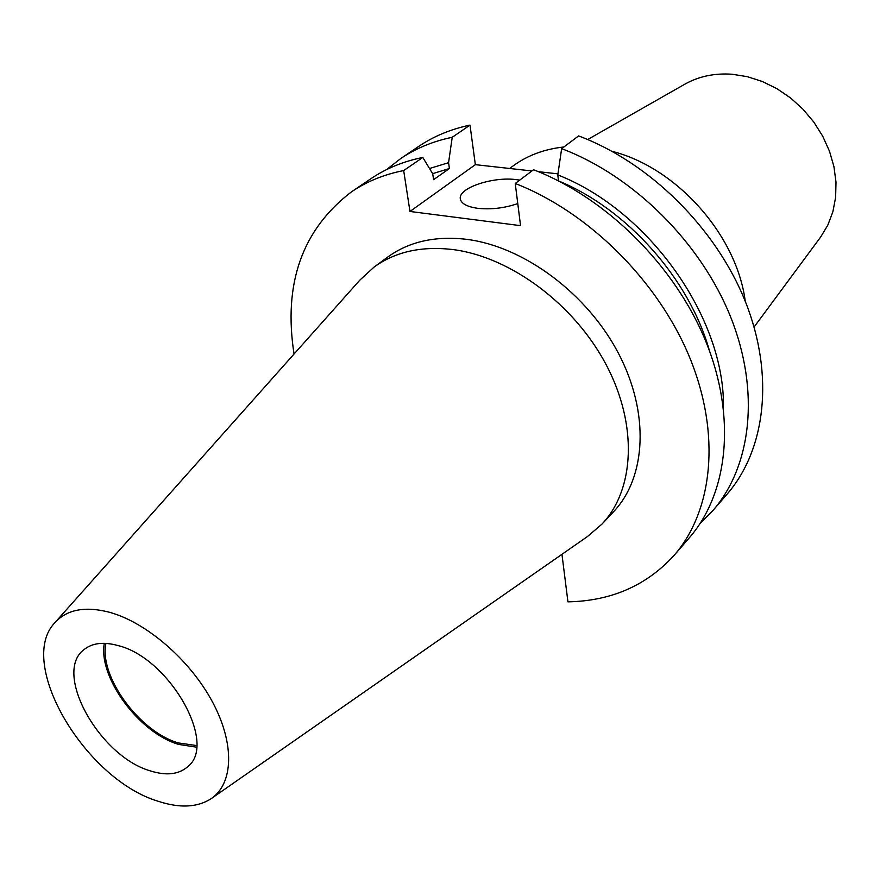<?xml version="1.0" encoding="UTF-8"?>
<svg xmlns="http://www.w3.org/2000/svg" width="880" height="880" viewBox="0 0 880 880"><rect width="100%" height="100%" fill="white"/><g stroke="black" fill="none" stroke-linecap="round" stroke-linejoin="round"><path stroke-width="1.32" d="M519.717 180.125L516.219 179.619C492.679 176.418 458.205 188.045 460.295 198.748C461.131 203.588 466.983 206.789 477.84 208.329C491.271 209.704 504.581 208.12 517.781 203.577M509.619 168.476L512.952 166.023C527.384 155.43 544.357 149.083 563.86 146.993M587.686 139.535L684.904 84.139C698.874 76.329 714.593 73.029 732.072 74.239L747.252 76.648L762.344 81.499L776.919 88.671L790.603 97.988L803.011 109.23L813.813 122.078L822.712 136.191L829.477 151.184L833.943 166.65L836 182.182L835.626 197.362L832.865 211.805L827.816 225.148L820.633 237.061L754.094 327.019M196.603 745.558L178.365 742.929C139.469 731.819 98.857 676.357 105.93 643.401M196.482 747.175L178.728 744.425C139.282 733.106 97.955 677.292 104.313 643.335M118.041 645.568C169.191 657.866 217.789 743.545 187.88 766.546C178.882 774.51 166.364 775.951 150.315 770.88C99.352 756.382 52.591 672.54 84.062 649.572C92.312 642.95 103.642 641.619 118.041 645.568M158.136 801.251C85.162 779.504 15.939 662.871 54.912 622.655C66.924 609.455 85.107 605.99 109.461 612.26C146.597 622.446 190.113 660.099 212.465 701.921C234.938 743.765 233.508 783.629 211.145 798.677C197.395 807.521 179.729 808.379 158.136 801.251M55.33 622.182L359.832 280.137L373.967 267.179C395.428 251.581 422.059 245.74 453.838 249.678C511.17 257.367 574.519 304.612 606.199 364.782C637.989 424.963 634.645 489.643 601.986 524.084L587.433 536.569L211.662 798.314M373.967 267.179L387.673 257.092C409.123 241.505 435.655 235.609 467.269 239.415C524.304 246.851 587.125 293.557 618.409 353.243C649.803 412.929 646.25 477.257 613.624 511.665L601.986 524.084M674.223 555.225C712.855 510.818 721.182 434.423 689.81 357.786C658.383 281.259 588.852 212.124 515.24 183.48L533.544 169.741C606.463 197.78 675.07 265.925 705.892 341.616C736.648 417.417 728.046 493.251 689.491 537.581L674.223 555.225C646.734 585.475 611.303 601.007 567.941 601.843L561.957 554.323M558.723 181.005C627.484 209.374 689.469 279.213 709.478 350.867M558.481 180.895L557.799 174.911C649.319 210.661 725.175 318.582 723.437 407.693M557.799 174.911L561.649 148.654C633.479 175.791 700.678 242.407 730.565 316.8C760.386 391.303 751.399 466.246 712.976 510.455L700.315 523.204M561.649 148.654L578.611 135.927C649.77 162.525 716.122 228.228 745.459 301.829C774.719 375.529 765.512 449.933 727.177 494.043L712.976 510.455M294.052 354.035C283.085 283.47 302.269 229.372 351.615 191.752C366.773 181.489 384.131 174.427 403.678 170.566L422.807 157.454C403.37 161.37 386.078 168.443 370.942 178.684L351.615 191.752M515.24 183.48L520.553 225.654L409.97 211.464L475.354 164.659L531.927 170.962M403.678 170.566L409.97 211.464M432.63 173.657L449.405 168.531L433.587 179.685L432.729 173.811L422.807 157.454M429.517 168.509L448.569 162.701L449.405 168.531M386.507 169.642L400.675 158.587C415.756 148.39 432.938 141.284 452.221 137.291L448.569 162.701M538.428 171.688L557.953 173.855M400.675 158.587L418.649 146.432C433.708 136.257 450.824 129.151 469.997 125.114L475.354 164.659M452.221 137.291L469.997 125.114M612.172 151.371C676.764 167.607 736.802 235.246 745.25 301.301"/></g></svg>
